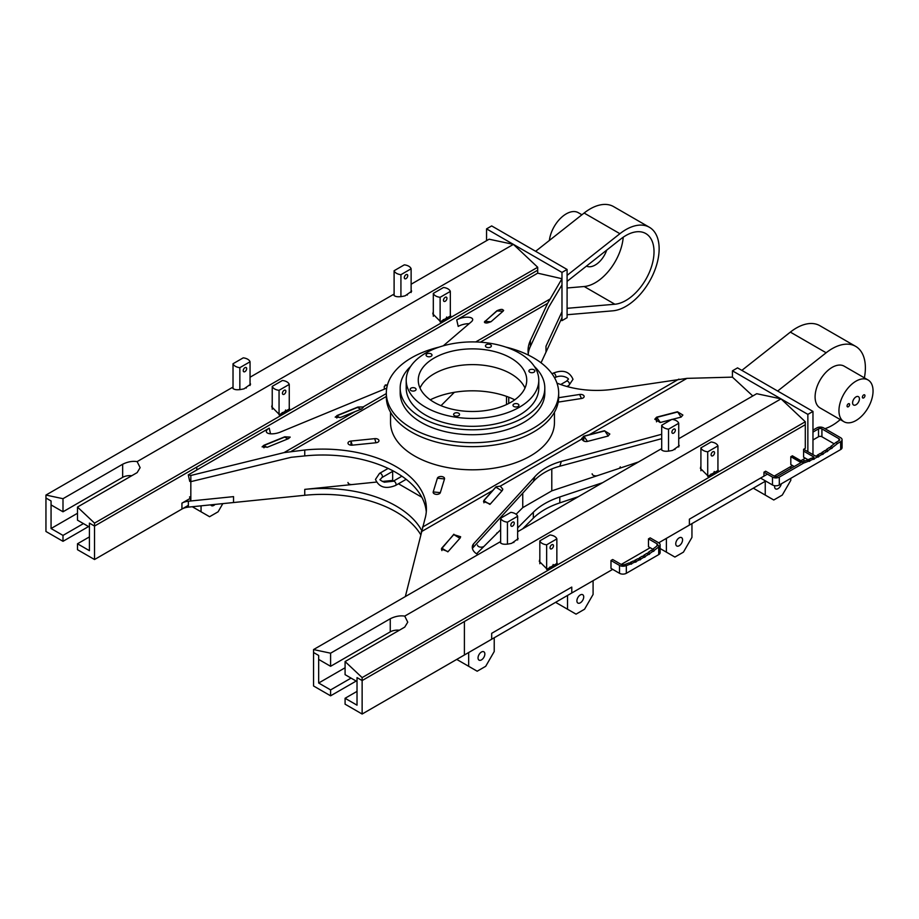 <?xml version="1.0" encoding="UTF-8"?>
<svg xmlns="http://www.w3.org/2000/svg" width="919" height="919" viewBox="0 0 919 919"><rect width="100%" height="100%" fill="white"/><g stroke="black" fill="none" stroke-linecap="round" stroke-linejoin="round"><path stroke-width="1.38" d="M612.686 569.366L571.779 592.985L571.779 587.08L491.676 633.329L571.779 587.08L571.779 592.985L491.676 639.233L491.676 633.329L491.676 639.233L464.405 654.983L464.405 621.52L464.405 654.983L362.132 714.029L362.132 680.565L357.02 677.613L357.02 681.553L345.084 674.661L345.084 661.554L404.739 627.114L407.749 622.163L404.739 616.109L781.012 398.869L805.297 421.752L362.132 677.613L362.132 680.565L357.02 677.613L357.02 705.172L345.084 698.279L345.084 704.184L362.132 714.029M767.376 474.158L689.388 519.178L763.965 476.122L763.965 472.182L772.488 477.11A4.825 2.78 0 0 0 779.301 477.11L803.677 463.038A120.527 69.58 120 0 0 808.777 461.097A1.206 0.701 120 0 0 810.248 460.476A120.527 69.58 120 0 0 813.212 459.121A1.206 0.701 120 0 0 814.693 458.409A120.527 69.58 120 0 0 817.669 456.869A1.206 0.701 120 0 0 819.151 456.054A120.527 69.58 120 0 0 822.126 454.331A1.206 0.701 120 0 0 823.608 453.435A120.527 69.58 120 0 0 826.583 451.539A1.206 0.701 120 0 0 828.065 450.551A120.527 69.58 120 0 0 831.029 448.483A1.206 0.701 120 0 0 832.499 447.415A120.527 69.58 120 0 0 837.6 443.452L840.667 441.683A4.825 2.78 0 0 0 842.08 439.719A4.825 2.78 0 0 0 840.667 437.743L823.619 427.909A4.825 2.78 0 0 0 816.807 427.909L812.97 430.115M528.471 355.136A68.695 39.666 180 0 1 528.046 350.759A68.695 39.666 180 0 1 530.389 340.489L547.632 303.339L561.98 278.721L561.98 311.782L545.989 346.245L545.989 352.149L561.98 317.687L561.98 311.782L545.989 346.245L545.989 352.149L541.038 362.81M181.939 503.152L181.939 509.057A12.05 6.961 0 0 1 188.361 507.127L188.361 501.223A12.05 6.961 0 0 0 181.939 503.152L190.061 498.466M188.361 501.223L233.541 496.628L233.541 502.532L233.541 496.628L190.83 500.97L190.83 481.648L291.197 457.294L190.83 481.648L190.83 475.479L284.028 452.619L304.752 450.011A103.652 59.838 180 0 1 426.405 508.942A103.652 59.838 180 0 1 424.831 519.338L405.336 596.58M421.568 530.24A103.652 59.838 0 0 0 304.752 489.379L375.974 482.119A3.619 2.091 0 0 0 376.135 482.107L375.974 482.119M500.637 529.746L496.306 534.065A3.619 2.091 0 0 0 496.788 533.031M496.306 534.065L476.593 553.778M477.512 545.082A3.619 2.091 0 0 0 480.189 547.092A3.619 2.091 0 0 0 484.256 546.127M592.158 473.79A3.619 2.091 0 0 0 597.58 475.605L618.453 468.644A3.619 2.091 0 0 0 620.268 466.841M451.803 392.769A3.619 2.091 0 0 0 453.906 392.39M384.291 386.325L387.6 384.418L384.291 386.325L384.291 389.185L384.291 386.325A3.619 2.091 0 0 0 385.348 384.854M517.65 527.931L533.33 512.251A72.314 41.746 0 0 1 559.797 496.972L559.797 502.877A72.314 41.746 0 0 0 533.33 518.155L533.33 512.251M602.519 482.728L559.797 496.972M347.991 482.486A3.619 2.091 0 0 0 352.23 484.543M765.665 481.039L689.388 525.082L689.388 519.178L689.388 525.082L658.716 542.796A4.825 2.78 0 0 1 660.118 544.76A4.825 2.78 0 0 1 659.394 546.242L658.716 546.908A120.527 69.58 120 0 1 654.374 550.24L652.674 549.263A120.527 69.58 120 0 0 657.005 545.92L657.005 543.784L648.481 538.856L650.192 537.879L658.716 542.796M188.361 507.127L304.752 495.284L304.752 489.379L304.752 495.284A103.652 59.838 0 0 1 420.546 534.376M578.327 496.697L559.797 502.877M522.624 528.862L533.33 518.155M201.054 505.841L201.054 511.791L209.578 516.719L218.102 511.803L222.823 503.623M210.727 504.853A4.825 2.78 120 0 0 211.427 505.634A4.825 2.78 120 0 0 215.092 504.405M192.278 506.725L201.054 511.791M774.717 485.714A4.825 2.78 120 0 0 775.039 488.345A4.825 2.78 120 0 0 775.613 488.908A4.825 2.78 120 0 0 778.921 488.012A4.825 2.78 120 0 0 781.322 483.808M790.811 466.53L790.811 468.495M790.811 478.339L790.811 480.304L782.287 495.065L773.764 499.993L753.304 488.184M765.24 481.292L765.24 495.065M682.162 538.201A4.825 2.78 120 0 0 681.576 537.638A4.825 2.78 120 0 0 677.119 539.844A4.825 2.78 120 0 0 676.177 545.427A4.825 2.78 120 0 0 676.752 545.989A4.825 2.78 120 0 0 681.209 543.784A4.825 2.78 120 0 0 682.162 538.201M691.95 523.6L691.95 537.385L683.426 552.147L674.902 557.063L660.118 548.528M666.378 538.362L666.378 552.147M583.301 595.271A4.825 2.78 120 0 0 582.715 594.708A4.825 2.78 120 0 0 578.258 596.913A4.825 2.78 120 0 0 577.316 602.496A4.825 2.78 120 0 0 577.89 603.059A4.825 2.78 120 0 0 582.347 600.854A4.825 2.78 120 0 0 583.301 595.271M593.088 580.682L593.088 594.455L584.564 609.217L576.041 614.145L555.593 602.336M567.517 595.443L567.517 609.217M484.439 652.352A4.825 2.78 120 0 0 483.853 651.789A4.825 2.78 120 0 0 479.396 653.995A4.825 2.78 120 0 0 478.454 659.578A4.825 2.78 120 0 0 479.04 660.141A4.825 2.78 120 0 0 483.486 657.935A4.825 2.78 120 0 0 484.439 652.352M494.227 637.763L494.227 651.537L485.703 666.298L477.179 671.215L456.732 659.405M468.667 652.524L468.667 666.298M792.511 465.542L774.189 476.122L765.665 471.206L763.965 472.182M800.886 460.718L805.297 458.167M808.295 459.891L803.597 457.18L803.597 449.311L805.297 448.323L805.297 424.704L362.132 680.565L805.297 424.704L805.297 421.752M650.192 547.713L621.21 564.45A2.412 1.39 0 0 0 623.668 564.783L624.621 564.622A120.527 69.58 -60 0 0 628.952 562.956L630.664 563.933A1.206 0.701 120 0 0 632.134 563.313A120.527 69.58 120 0 0 635.098 561.957A1.206 0.701 120 0 0 636.568 561.245A120.527 69.58 120 0 0 639.544 559.705A1.206 0.701 120 0 0 641.025 558.89A120.527 69.58 120 0 0 644.012 557.167A1.206 0.701 120 0 0 645.494 556.271A120.527 69.58 120 0 0 648.469 554.375A1.206 0.701 120 0 0 649.94 553.387A120.527 69.58 120 0 0 652.904 551.32A1.206 0.701 120 0 0 654.374 550.24M792.511 455.881L790.811 456.686L790.811 464.566L794.223 466.53M621.21 564.45L612.686 559.522L610.986 560.51L610.986 568.379L619.509 573.307A4.825 2.78 0 0 0 626.321 573.307L658.716 554.605A4.825 2.78 0 0 0 660.118 552.641L660.118 544.76M652.754 549.194L648.481 546.736L648.481 538.856M77.483 507.058L94.531 523.118L94.531 526.07L89.419 523.118L89.419 527.047L77.483 520.165L77.483 507.058L137.138 472.619L140.136 467.656L137.138 461.614L513.399 244.374L537.695 267.257L537.695 273.161L456.732 319.904L458.202 326.406A9.638 3.722 167.2 0 1 469.138 323.695M196.792 469.977L196.792 467.024L196.792 469.977M537.695 270.209L94.531 526.07L89.419 523.118L89.419 550.665L77.483 543.784L77.483 549.688L94.531 559.522L94.531 526.07L537.695 270.209M131.762 475.72A10.247 5.916 0 0 0 122.652 477.352L62.997 511.791L51.062 504.91L51.062 500.97L51.062 528.528L77.483 513.273M537.695 267.257L94.531 523.118M289.255 407.714L289.749 409.575L280.031 415.193L271.702 406.83L272.231 404.613M450.321 314.723L450.827 316.584L441.097 322.201L432.78 313.838L433.308 311.621M285.568 409.989A4.825 2.78 180 0 1 282.099 412.665M446.634 316.998A4.825 2.78 180 0 1 443.176 319.674M513.399 244.374L489.115 239.204L411.126 284.235M407.439 294.367A4.825 2.78 180 0 1 407.278 295.056M246.361 387.358A4.825 2.78 180 0 1 246.212 388.059M62.997 511.791L62.997 498.695L122.652 464.244C127.626 461.775 132.462 460.89 137.138 461.614M394.102 294.069L250.048 377.227M233.024 387.06L45.95 495.065L45.95 498.018L51.062 500.97L45.95 498.018L45.95 531.481L62.997 541.314L88.557 526.553M62.997 498.695L45.95 495.065M411.126 290.094L411.655 291.208L405.153 295.815C398.754 297.365 394.906 297.021 393.596 294.781L394.102 294.494M233.024 387.485L232.53 387.772C233.828 390.012 237.676 390.357 244.086 388.806L250.577 384.199L250.048 383.097M289.255 408.231A9.041 5.215 180 0 1 289.749 409.575M450.321 315.24A9.041 5.215 180 0 1 450.827 316.584M345.084 661.554L362.132 677.613M399.363 630.216A10.247 5.916 0 0 0 390.253 631.858L330.599 666.298L318.663 659.405L318.663 655.465L318.663 683.024L345.084 667.768M556.857 562.221L557.362 564.082L547.632 569.7L539.304 561.337L539.832 559.12M717.934 469.23L718.428 471.079L708.698 476.697L700.381 468.334L700.91 466.117M553.169 564.496A4.825 2.78 180 0 1 549.7 567.161M714.235 471.493A4.825 2.78 180 0 1 710.778 474.17M781.012 398.869L756.716 393.711L678.727 438.731M675.04 448.863A4.825 2.78 180 0 1 674.891 449.563M513.962 541.854A4.825 2.78 180 0 1 513.813 542.555M330.599 666.298L330.599 653.191L390.253 618.751C395.239 616.27 400.064 615.397 404.739 616.109M661.703 448.564L517.65 531.733M500.637 541.555L313.551 649.561L313.551 652.513L318.663 655.465L313.551 652.513L313.551 685.976L330.599 695.821L356.17 681.059M330.599 653.191L313.551 649.561M678.727 444.601L679.256 445.704L672.765 450.31C666.355 451.861 662.507 451.516 661.209 449.276L661.703 448.989M500.637 541.98L500.131 542.267C501.429 544.507 505.289 544.852 511.688 543.313L518.178 538.695L517.65 537.592M556.857 562.738A9.041 5.215 180 0 1 557.362 564.082M717.934 469.735A9.041 5.215 180 0 1 718.428 471.079M404.521 276.573A2.424 1.401 -60 0 1 407.232 274.551A2.424 1.401 -60 0 1 407.531 276.734A2.424 1.401 -60 0 1 404.808 278.756A2.424 1.401 -60 0 1 404.521 276.573M411.126 292.506L411.126 268.785A8.673 5.009 0 0 0 404.303 264.844L394.102 270.737A8.673 5.009 0 0 0 400.925 274.678L400.925 296.665M394.102 270.737L394.102 295.344A8.673 5.009 0 0 0 394.274 295.746M411.126 268.785L400.925 274.678M443.716 299.203A2.424 1.401 -60 0 1 446.439 297.182A2.424 1.401 -60 0 1 446.726 299.364A2.424 1.401 -60 0 1 444.015 301.386A2.424 1.401 -60 0 1 443.716 299.203M450.321 316.021L450.321 291.415A8.673 5.009 0 0 0 443.509 287.486L433.308 293.379A8.673 5.009 0 0 0 440.121 297.308L440.121 321.914L450.321 316.021M433.308 316.251L433.308 293.379M450.321 291.415L440.121 297.308M243.443 369.564A2.424 1.401 -60 0 1 246.166 367.543A2.424 1.401 -60 0 1 246.453 369.725A2.424 1.401 -60 0 1 243.73 371.747A2.424 1.401 -60 0 1 243.443 369.564M250.048 385.498L250.048 361.776A8.673 5.009 0 0 0 243.236 357.847L233.024 363.74A8.673 5.009 0 0 0 239.848 367.669L239.848 389.667M233.024 363.74L233.024 388.335A8.673 5.009 0 0 0 233.196 388.748M250.048 361.776L239.848 367.669M282.65 392.195A2.424 1.401 -60 0 1 285.361 390.184A2.424 1.401 -60 0 1 285.66 392.356A2.424 1.401 -60 0 1 282.937 394.377A2.424 1.401 -60 0 1 282.65 392.195M289.255 409.012L289.255 384.418A8.673 5.009 0 0 0 282.432 380.477L272.231 386.371A8.673 5.009 0 0 0 279.054 390.311L279.054 414.906L289.255 409.012M272.231 409.242L272.231 386.371M289.255 384.418L279.054 390.311M711.317 453.699A2.424 1.401 -60 0 1 714.04 451.688A2.424 1.401 -60 0 1 714.339 453.86A2.424 1.401 -60 0 1 711.616 455.881A2.424 1.401 -60 0 1 711.317 453.699M717.934 470.517L717.934 445.922A8.673 5.009 0 0 0 711.111 441.982L700.91 447.875A8.673 5.009 0 0 0 707.722 451.815L707.722 476.41L717.934 470.517M700.91 470.746L700.91 447.875M717.934 445.922L707.722 451.815M672.122 431.068A2.424 1.401 -60 0 1 674.833 429.047A2.424 1.401 -60 0 1 675.132 431.229A2.424 1.401 -60 0 1 672.409 433.251A2.424 1.401 -60 0 1 672.122 431.068M678.727 447.002L678.727 423.28A8.673 5.009 0 0 0 671.915 419.351L661.703 425.244A8.673 5.009 0 0 0 668.527 429.173L668.527 451.172M661.703 425.244L661.703 449.839A8.673 5.009 0 0 0 661.875 450.253M678.727 423.28L668.527 429.173M550.251 546.702A2.424 1.401 -60 0 1 552.974 544.68A2.424 1.401 -60 0 1 553.261 546.862A2.424 1.401 -60 0 1 550.538 548.884A2.424 1.401 -60 0 1 550.251 546.702M556.857 563.519L556.857 538.913A8.673 5.009 0 0 0 550.044 534.973L539.832 540.866A8.673 5.009 0 0 0 546.656 544.806L546.656 569.412L556.857 563.519M539.832 563.738L539.832 540.866M556.857 538.913L546.656 544.806M511.044 524.06A2.424 1.401 -60 0 1 513.767 522.049A2.424 1.401 -60 0 1 514.054 524.232A2.424 1.401 -60 0 1 511.343 526.242A2.424 1.401 -60 0 1 511.044 524.06M517.65 539.993L517.65 516.283A8.673 5.009 0 0 0 510.838 512.342L500.637 518.236A8.673 5.009 0 0 0 507.449 522.176L507.449 544.163M500.637 518.236L500.637 542.842A8.673 5.009 0 0 0 500.809 543.244M517.65 516.283L507.449 522.176M560.9 320.019L561.98 320.639L567.092 317.687L567.092 269.462L561.98 272.415L486.553 228.877L486.553 240.686M486.553 228.877L491.676 225.925L567.092 269.462M561.98 320.639L561.98 272.415M802.735 459.638L804.998 460.947M807.858 451.688L807.858 414.377L812.97 411.425L812.97 454.641M807.858 459.638L807.858 460.281M812.97 411.425L737.543 367.876L732.432 370.828L807.858 414.377M752.787 395.974L732.432 377.135L732.432 370.828M672.249 419.397L681.082 417.1L682.886 415.055L677.464 411.758L656.591 417.18L654.787 419.225L660.21 422.522L671.49 419.592M581.716 438.225L581.876 439.029C582.933 440.982 584.691 441.798 587.138 441.499L608.022 436.077L609.825 434.032L604.403 430.735L583.531 436.261L581.876 439.029L500.269 486.151L502.819 489.184L502.337 490.459L490.286 504.049L483.532 501.521L484.014 500.246L496.076 486.748L500.269 486.151M478.075 554.582A9.638 6.938 -162.9 0 1 472.515 545.725A9.638 6.938 -162.9 0 1 473.664 543.749L534.835 476.708A72.314 52.027 -162.9 0 1 561.302 461.418L559.832 466.22L661.703 438.662M661.703 434.262L561.302 461.418M732.432 377.135L686.941 378.364L589.55 434.595M453.883 534.215L441.35 549.08L448.093 551.607L460.155 538.017L460.637 536.753L453.883 534.651M556.96 383.085A68.695 39.666 180 0 0 614.535 389.07L686.941 378.364M472.4 548.31L533.365 481.51A72.314 52.027 -162.9 0 1 559.832 466.22M350.978 441.063L374.711 438.65A3.619 2.091 180 0 1 378.961 440.706A3.619 2.091 180 0 1 375.974 442.763L352.23 445.175A3.619 2.091 180 0 1 347.991 443.119A3.619 2.091 180 0 1 350.978 441.063L352.23 445.175L375.974 442.763L374.711 438.65L350.978 441.063L350.978 445.175L350.978 441.063M579.602 394.469A3.619 2.091 180 0 1 584.151 396.491A3.619 2.091 180 0 1 581.474 398.501L558.201 402.108L581.474 398.501L579.602 394.469L558.66 397.709L579.602 394.469M437.387 478.225L433.205 491.929L440.327 492.653L444.509 478.948L437.387 478.225A3.619 2.091 180 0 1 441.269 476.501A3.619 2.091 180 0 1 444.566 478.581A3.619 2.091 180 0 1 444.509 478.948L440.327 492.653A3.619 2.091 180 0 1 436.445 494.365A3.619 2.091 180 0 1 433.148 492.285A3.619 2.091 180 0 1 433.205 491.929L437.387 478.225M426.278 511.894A103.652 59.838 0 0 0 304.752 455.916L291.197 457.294M336.974 415.802L335.171 417.123L340.593 417.433L361.466 409.035L363.269 407.381M530.389 340.489L530.389 346.394L548.712 307.164L528.057 351.414M561.98 284.89L548.712 307.164L561.98 284.89M190.83 475.479L188.269 474.893L189.751 481.395L190.83 481.648M270.519 433.814L269.233 428.151A9.638 3.722 -12.8 0 0 266.361 431.781A9.638 3.722 -12.8 0 0 280.306 432.102L383.694 389.438A72.314 27.915 -12.8 0 0 386.727 388.151M267.532 447.162L288.405 438.673L290.209 437.099L284.787 436.778L263.914 445.267L262.099 446.852L267.532 447.162M503.646 310.312L503.164 311.127C503.451 308.956 501.36 308.841 496.892 310.76L484.359 322.087M484.841 322.73L484.841 321.271C484.554 323.442 486.645 323.568 491.102 321.639L503.164 311.127M336.974 415.537L357.847 407.048L363.12 406.956L386.325 393.562M443.28 345.82L471.332 321.822A9.638 3.722 -12.8 0 0 472.665 319.261A9.638 3.722 -12.8 0 0 466.576 317.204A9.638 3.722 -12.8 0 0 456.732 319.904M269.233 428.151L188.269 474.893M561.98 278.721L537.695 273.161M530.389 346.394A68.695 39.666 0 0 0 528.241 353.712M431.873 354.596A2.964 1.712 180 0 1 431.999 355.079A2.964 1.712 180 0 1 429.449 356.779A2.964 1.712 180 0 1 426.186 355.561A2.964 1.712 180 0 1 426.071 355.079A2.964 1.712 180 0 1 428.61 353.39A2.964 1.712 180 0 1 431.873 354.596M430.253 399.811A65.088 37.576 180 0 1 514.743 399.811M554.456 412.275L554.456 422.487A81.952 47.317 180 0 1 484.152 469.333A81.952 47.317 180 0 1 393.86 435.813A81.952 47.317 180 0 1 390.541 422.487L390.541 412.275M505.76 347.072A86.179 49.752 180 0 1 555.191 378.961A86.179 49.752 180 0 1 558.672 392.964L558.672 396.905A86.179 49.752 180 0 1 484.75 446.152A86.179 49.752 180 0 1 389.805 410.908A86.179 49.752 180 0 1 386.325 396.905L386.325 392.964A86.179 49.752 180 0 1 439.225 347.072M558.672 392.964A86.179 49.752 180 0 1 484.75 442.211A86.179 49.752 180 0 1 389.805 406.979A86.179 49.752 180 0 1 386.325 392.964M534.364 366.428A72.314 41.746 180 0 1 541.888 376.296A72.314 41.746 180 0 1 544.806 388.048L544.806 392.964A72.314 41.746 180 0 1 482.785 434.296A72.314 41.746 180 0 1 403.108 404.728A72.314 41.746 180 0 1 400.179 392.964L400.179 388.048A72.314 41.746 180 0 1 410.632 366.428M544.806 388.048A72.314 41.746 180 0 1 482.785 429.38A72.314 41.746 180 0 1 403.108 399.799A72.314 41.746 180 0 1 400.179 388.048M538.787 380.179L538.787 388.048A66.294 38.276 180 0 1 481.924 425.934A66.294 38.276 180 0 1 408.886 398.823A66.294 38.276 180 0 1 406.209 388.048L406.209 380.179A66.294 38.276 180 0 1 463.073 342.293A66.294 38.276 180 0 1 536.099 369.404A66.294 38.276 180 0 1 538.787 380.179A66.294 38.276 180 0 1 481.924 418.053A66.294 38.276 180 0 1 408.886 390.954A66.294 38.276 180 0 1 406.209 380.179M420.006 388.048A54.232 31.315 180 0 1 471.654 364.613A54.232 31.315 180 0 1 524.542 387.106A54.232 31.315 180 0 1 524.99 388.048M524.542 371.356A54.232 31.315 180 0 1 526.736 380.179A54.232 31.315 180 0 1 480.212 411.172A54.232 31.315 180 0 1 420.454 388.99A54.232 31.315 180 0 1 418.26 380.179A54.232 31.315 180 0 1 464.784 349.186A54.232 31.315 180 0 1 524.542 371.356M513.112 405.75A2.964 1.712 180 0 1 512.997 405.268A2.964 1.712 180 0 1 515.536 403.579A2.964 1.712 180 0 1 518.81 404.785A2.964 1.712 180 0 1 518.925 405.268A2.964 1.712 180 0 1 516.386 406.968A2.964 1.712 180 0 1 513.112 405.75M485.565 346.383A2.964 1.712 180 0 1 485.439 345.9A2.964 1.712 180 0 1 487.989 344.2A2.964 1.712 180 0 1 491.251 345.418A2.964 1.712 180 0 1 491.366 345.9A2.964 1.712 180 0 1 488.828 347.589A2.964 1.712 180 0 1 485.565 346.383M453.745 414.94A2.964 1.712 180 0 1 453.618 414.458A2.964 1.712 180 0 1 456.169 412.757A2.964 1.712 180 0 1 459.431 413.975A2.964 1.712 180 0 1 459.546 414.458A2.964 1.712 180 0 1 457.007 416.146A2.964 1.712 180 0 1 453.745 414.94M529.022 371.471A2.964 1.712 180 0 1 528.907 370.989A2.964 1.712 180 0 1 531.446 369.3A2.964 1.712 180 0 1 534.709 370.506A2.964 1.712 180 0 1 534.835 370.989A2.964 1.712 180 0 1 532.296 372.689A2.964 1.712 180 0 1 529.022 371.471M410.276 389.84A2.964 1.712 180 0 1 410.161 389.357A2.964 1.712 180 0 1 412.7 387.669A2.964 1.712 180 0 1 415.962 388.875A2.964 1.712 180 0 1 416.089 389.357A2.964 1.712 180 0 1 413.55 391.057A2.964 1.712 180 0 1 410.276 389.84M549.378 240.445A24.101 13.911 -60 0 1 560.877 217.964A24.101 13.911 -60 0 1 578.292 212.68L581.922 214.77M535.628 251.301L584.116 213.036L619.911 233.702A47.007 27.133 120 0 1 649.4 227.28A47.007 27.133 120 0 1 653.443 273.575A47.007 27.133 120 0 1 612.87 310.817L567.092 314.735L567.092 308.313L614.88 304.235A39.77 22.964 120 0 0 649.205 272.713A39.77 22.964 120 0 0 645.781 233.552A39.77 22.964 120 0 0 620.83 238.974L567.092 281.375L567.092 275.367L619.911 233.702M649.4 227.28L613.605 206.614A47.007 27.133 120 0 0 584.116 213.036M614.88 304.235L584.197 286.521L567.092 287.98M584.197 286.521A39.77 22.964 120 0 0 623.22 237.217M586.471 266.085A18.081 10.442 120 0 0 606.437 250.876A18.081 10.442 120 0 0 606.712 250.117M847.215 405.21A1.804 1.045 -60 0 1 849.236 403.705A1.804 1.045 -60 0 1 849.455 405.325A1.804 1.045 -60 0 1 847.433 406.841A1.804 1.045 -60 0 1 847.215 405.21M868.053 379.972L844.193 366.187A24.101 13.911 120 0 0 825.618 372.643A24.101 13.911 120 0 0 815.096 396.905A24.101 13.911 120 0 0 820.093 407.944L843.952 421.718A24.101 13.911 120 0 0 862.527 415.262A24.101 13.911 120 0 0 873.05 391A24.101 13.911 120 0 0 868.053 379.972A24.101 13.911 120 0 0 849.478 386.428A24.101 13.911 120 0 0 838.955 410.678A24.101 13.911 120 0 0 843.952 421.718M824.963 428.679A47.007 27.133 120 0 0 840.265 419.592M864.377 377.835A47.007 27.133 120 0 0 855.646 346.36A47.007 27.133 120 0 0 826.147 352.77L777.658 391.034M855.646 346.36L819.851 325.694A47.007 27.133 120 0 0 790.351 332.115L826.147 352.77M741.863 370.368L790.351 332.115M853.016 404.452A4.825 2.78 120 0 0 853.59 405.015A4.825 2.78 120 0 0 858.047 402.809A4.825 2.78 120 0 0 859.001 397.226A4.825 2.78 120 0 0 858.415 396.663A4.825 2.78 120 0 0 853.958 398.869A4.825 2.78 120 0 0 853.016 404.452M864.802 396.468A1.804 1.045 120 0 0 864.584 394.848A1.804 1.045 120 0 0 862.55 396.353A1.804 1.045 120 0 0 862.769 397.984A1.804 1.045 120 0 0 864.802 396.468M83.445 523.6L62.997 535.409L51.062 528.528M89.419 536.891L77.483 543.784M188.361 505.347L94.531 559.522M62.997 535.409L62.997 541.314M351.058 678.107L330.599 689.916L318.663 683.024M357.02 691.387L345.084 698.279M330.599 689.916L330.599 695.821M382.304 481.476L392.666 480.419L393.642 480.982M398.455 483.762L421.832 497.259M189.578 496.857L190.83 500.97M392.666 480.419L392.666 471.367M506.507 396.353L506.507 404.567M508.735 397.18L508.735 403.475M659.394 546.242L657.59 545.197L657.005 545.92M626.321 573.307L626.321 565.599A120.527 69.58 120 0 0 630.664 563.933M635.098 561.957L633.386 560.981A120.527 69.58 -60 0 1 630.423 562.325A1.206 0.701 -60 0 1 629.423 563.221M639.544 559.705L637.843 558.718A120.527 69.58 -60 0 1 634.868 560.257A1.206 0.701 -60 0 1 633.8 561.21M644.012 557.167L642.301 556.19A120.527 69.58 -60 0 1 639.325 557.913A1.206 0.701 -60 0 1 638.188 558.924M648.469 554.375L646.758 553.387A120.527 69.58 -60 0 1 643.782 555.294A1.206 0.701 -60 0 1 642.588 556.351M652.904 551.32L651.203 550.332A120.527 69.58 -60 0 1 648.24 552.399A1.206 0.701 -60 0 1 646.987 553.514M652.674 549.263A1.206 0.701 -60 0 1 651.364 550.424M657.59 545.197A2.412 1.39 0 0 0 657.717 544.76A2.412 1.39 0 0 0 657.005 543.784M610.986 560.51L619.509 565.426A4.825 2.78 0 0 0 625.471 565.817L623.668 564.783M626.321 565.599L625.471 565.817M630.423 562.325L632.134 563.313M634.868 560.257L636.568 561.245M639.325 557.913L641.025 558.89M643.782 555.294L645.494 556.271M648.24 552.399L649.94 553.387M832.499 447.415L830.787 446.427A120.527 69.58 120 0 0 835.888 442.464L837.6 443.452M835.888 442.464L838.955 440.695A2.412 1.39 0 0 0 839.667 439.719A2.412 1.39 0 0 0 838.955 438.731L821.919 428.886A2.412 1.39 0 0 0 818.507 428.886L812.97 432.091M760.553 478.087L772.488 484.979A4.825 2.78 0 0 0 779.301 484.979L840.667 449.552A4.825 2.78 0 0 0 842.08 447.587L842.08 439.719M817.669 456.869L815.957 455.881A120.527 69.58 -60 0 1 815.521 456.123L803.665 449.265M822.126 454.331L820.426 453.354A120.527 69.58 -60 0 1 817.439 455.077A1.206 0.701 -60 0 1 816.313 456.088M826.583 451.539L824.883 450.551A120.527 69.58 -60 0 1 821.908 452.458A1.206 0.701 -60 0 1 820.713 453.515M831.029 448.483L829.317 447.496A120.527 69.58 -60 0 1 826.353 449.563A1.206 0.701 -60 0 1 825.101 450.689M830.787 446.427A1.206 0.701 -60 0 1 829.489 447.587M834.176 443.843L821.919 436.766A2.412 1.39 0 0 0 818.507 436.766L812.97 439.96M774.189 476.122A2.412 1.39 0 0 0 777.6 476.122L801.035 462.59L790.811 456.686M792.362 455.79L802.735 461.786A120.527 69.58 -60 0 0 807.077 460.12L808.777 461.097M813.212 459.121L811.511 458.144A120.527 69.58 -60 0 1 808.548 459.489A1.206 0.701 -60 0 1 807.537 460.385M803.597 451.103L813.82 457.007A120.527 69.58 -60 0 1 812.982 457.421A1.206 0.701 -60 0 1 811.914 458.374M791.741 456.146L803.677 463.038M808.548 459.489L810.248 460.476M812.982 457.421L814.693 458.409M817.439 455.077L819.151 456.054M821.908 452.458L823.608 453.435M826.353 449.563L828.065 450.551M454.365 392.31L441.005 405.67M484.933 322.776L484.991 321.409L497.007 310.921L502.992 311.277M490.964 321.753L484.991 321.409M287.946 438.857L284.614 437.111L263.799 445.577L263.971 447.806M336.825 418.053L336.653 415.928L357.468 407.462L360.891 409.254M339.95 417.663L336.653 415.928M267.119 447.323L263.799 445.577M516.11 514.272L522.75 507.633L551.791 490.861L597.58 475.605M618.453 468.644L638.498 461.958M522.75 507.633L522.75 493.135M551.791 490.861L551.791 468.954M681.128 417.088L677.671 411.976L656.844 417.375L656.511 421.844M608.263 435.997L604.805 430.896L583.99 436.307L583.645 440.936M583.99 436.307L587.448 441.419M656.844 417.375L660.313 422.487M501.958 490.884L495.846 487.162L483.831 500.717L483.934 502.819M459.902 538.304L453.791 534.594L441.763 548.138L441.878 550.584M483.831 500.717L489.884 504.393M441.763 548.138L447.852 551.848M122.652 477.352L122.652 464.244M390.253 631.858L390.253 618.751M656.591 417.18L656.591 420.833M492.595 490.574L421.178 531.802M678.877 379.11L422.441 527.161M534.835 476.708L533.365 481.51M473.664 543.749L472.355 548.011M583.531 440.867L583.531 436.261M441.832 549.608L441.832 550.515M547.632 303.339L480.361 342.178M386.325 396.468L291.197 451.39M304.752 455.916L304.752 450.011M355.435 411.39L284.028 452.619M549.792 299.18L475.72 341.948M357.847 407.048L357.847 407.657M263.914 447.794L263.914 447.071M658.716 554.605L658.716 546.908M619.509 573.307L619.509 565.426M779.301 484.979L779.301 477.11M840.667 449.552L840.667 441.683M818.507 436.766L818.507 428.886M821.919 436.766L821.919 428.886M838.955 440.695L838.955 438.731M772.488 484.979L772.488 477.11M393.298 470.999L381.913 477.57A2.412 1.39 -120 0 0 382.407 476.467A2.412 1.39 -120 0 0 380.707 473.515A2.412 1.39 -120 0 0 379.501 473.4L375.469 479.419C379.019 487.369 385.716 489.379 395.549 485.45L406.164 479.316M401.902 476.214L393.137 481.269A2.412 1.39 60 0 1 394.343 481.395A2.412 1.39 60 0 1 396.043 484.347A2.412 1.39 60 0 1 395.549 485.45M568.976 385.314A2.412 1.39 60 0 0 569.481 384.211A2.412 1.39 60 0 0 567.77 381.259A2.412 1.39 60 0 0 566.563 381.144L568.183 379.294C570.01 379.386 563.094 373.654 555.34 377.445A2.412 1.39 -120 0 0 555.846 376.342A2.412 1.39 -120 0 0 554.134 373.39A2.412 1.39 -120 0 0 552.928 373.275C562.773 369.335 569.458 371.345 573.008 379.294L568.976 385.314L566.943 386.485M381.913 477.57L380.294 479.419C379.283 479.58 380.627 480.511 384.303 482.199L393.137 481.269M388.14 468.414L379.501 473.4M554.605 377.87L555.34 377.445M552.928 373.275L552.02 373.792M566.563 381.144L560.716 384.521"/></g></svg>
